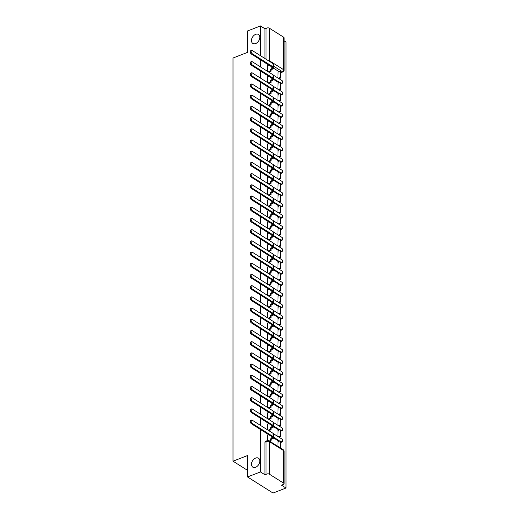 <?xml version="1.0" encoding="UTF-8"?>
<svg xmlns="http://www.w3.org/2000/svg" width="519" height="519" viewBox="0 0 519 519"><rect width="100%" height="100%" fill="white"/><g stroke="black" fill="none" stroke-linecap="round" stroke-linejoin="round"><path stroke-width="0.78" d="M255.64 458.069A5.287 3.614 122.2 0 1 258.462 458.186A5.287 3.614 122.2 0 1 259.519 462.831A5.287 3.614 122.2 0 1 255.64 467.262A5.287 3.614 122.2 0 1 252.818 467.139A5.287 3.614 122.2 0 1 251.767 462.494A5.287 3.614 122.2 0 1 255.64 458.069M255.64 34.358A5.287 3.614 122.2 0 1 258.462 34.475A5.287 3.614 122.2 0 1 259.519 39.12A5.287 3.614 122.2 0 1 255.64 43.551A5.287 3.614 122.2 0 1 252.818 43.427A5.287 3.614 122.2 0 1 251.767 38.789A5.287 3.614 122.2 0 1 255.64 34.358M260.454 429.473L260.454 471.927L247.518 476.955L273.046 493.05L285.982 488.022L285.982 42.045L284.107 40.865M247.518 476.955L247.518 455.552L233.018 461.19L233.018 58.018L247.518 52.38L247.518 30.978L260.454 25.95L260.454 55.676M260.454 59.769L260.454 66.88M260.454 70.973L260.454 78.084M260.454 82.177L260.454 89.287M260.454 93.381L260.454 100.491M260.454 104.579L260.454 111.689M260.454 115.782L260.454 122.893M260.454 126.986L260.454 134.097M260.454 138.19L260.454 145.301M260.454 149.394L260.454 156.504M260.454 160.598L260.454 167.708M260.454 171.802L260.454 178.912M260.454 183.006L260.454 190.116M260.454 194.21L260.454 201.32M260.454 205.414L260.454 212.518M260.454 216.611L260.454 223.721M260.454 227.815L260.454 234.925M260.454 239.019L260.454 246.129M260.454 250.223L260.454 257.333M260.454 261.427L260.454 268.537M260.454 272.631L260.454 279.741M260.454 283.835L260.454 290.945M260.454 295.039L260.454 302.149M260.454 306.242L260.454 313.346M260.454 317.44L260.454 324.55M260.454 328.644L260.454 335.754M260.454 339.848L260.454 346.958M260.454 351.052L260.454 358.162M260.454 362.256L260.454 369.366M260.454 373.459L260.454 380.57M260.454 384.663L260.454 391.774M260.454 395.867L260.454 402.978M260.454 407.071L260.454 414.181M260.454 418.269L260.454 425.379M285.982 488.022L281.46 485.168L283.478 484.389A1.654 0.817 180 0 0 284.107 483.74A1.654 0.817 180 0 0 283.757 483.234L269.309 474.126A1.654 0.817 180 0 0 266.987 473.99L266.987 441.455A1.654 0.889 -111.2 0 1 267.408 440.56L265.391 441.345A1.654 0.889 -111.2 0 0 264.969 442.24L266.987 441.455A1.654 0.817 180 0 1 269.309 441.598L269.309 474.126M260.454 471.927L264.969 474.775L266.987 473.99M278.995 71.609L273.623 68.223M268.68 65.109L266.137 63.357M260.454 25.95L264.969 28.798L266.987 28.013A1.654 0.817 0 0 1 269.309 28.156L283.757 37.264A1.654 0.817 0 0 1 284.107 37.77L284.107 70.299A1.654 0.817 0 0 0 283.757 69.793L283.757 37.264M278.074 83.17L277.937 89.229M267.765 76.663L267.726 82.67M278.074 94.374L277.937 100.433M267.765 87.867L267.726 93.874M278.074 105.571L277.937 111.637M267.765 99.071L267.726 105.078M278.074 116.775L277.937 122.841M267.765 110.275L267.726 116.282M278.074 127.979L277.937 134.045M267.765 121.478L267.726 127.479M278.074 139.183L277.937 145.249M267.765 132.682L267.726 138.683M278.074 150.387L277.937 156.453M267.765 143.886L267.726 149.887M278.074 161.591L277.937 167.65M267.765 155.09L267.726 161.091M278.074 172.795L277.937 178.854M267.765 166.288L267.726 172.295M278.074 183.998L277.937 190.058M267.765 177.492L267.726 183.499M278.074 195.202L277.937 201.262M267.765 188.695L267.726 194.703M278.074 206.4L277.937 212.466M267.765 199.899L267.726 205.907M278.074 217.604L277.937 223.67M267.765 211.103L267.726 217.111M278.074 228.808L277.937 234.873M267.765 222.307L267.726 228.308M278.074 240.012L277.937 246.077M267.765 233.511L267.726 239.512M278.074 251.215L277.937 257.281M267.765 244.715L267.726 250.716M278.074 262.419L277.937 268.485M267.765 255.919L267.726 261.92M278.074 273.623L277.937 279.683M267.765 267.116L267.726 273.124M278.074 284.827L277.937 290.887M267.765 278.32L267.726 284.328M278.074 296.031L277.937 302.09M267.765 289.524L267.726 295.532M278.074 307.229L277.937 313.294M267.765 300.728L267.726 306.735M278.074 318.432L277.937 324.498M267.765 311.932L267.726 317.939M278.074 329.636L277.937 335.702M267.765 323.136L267.726 329.137M278.074 340.84L277.937 346.906M267.765 334.34L267.726 340.341M278.074 352.044L277.937 358.11M267.765 345.544L267.726 351.545M278.074 363.248L277.937 369.314M267.765 356.748L267.726 362.749M278.074 374.452L277.937 380.511M267.765 367.952L267.726 373.952M278.074 385.656L277.937 391.715M267.765 379.149L267.726 385.156M278.074 396.86L277.937 402.919M267.765 390.353L267.726 396.36M278.074 408.057L277.937 414.123M267.765 401.557L267.726 407.564M278.074 419.261L277.937 425.327M267.765 412.761L267.726 418.768M278.074 430.465L277.937 436.531M267.765 423.965L267.726 429.966M278.074 441.669L277.937 446.405M267.765 435.169L267.726 440.469M278.995 441.312L273.623 437.932M268.68 434.812L266.137 433.06M278.995 430.108L273.623 426.728M268.68 423.608L266.137 421.856M278.995 418.904L273.623 415.524M268.68 412.404L266.137 410.652M278.995 407.707L273.623 404.32M268.68 401.2L266.137 399.448M278.995 396.503L273.623 393.117M268.68 389.996L266.137 388.244M278.995 385.299L273.623 381.913M268.68 378.792L266.137 377.047M278.995 374.095L273.623 370.709M268.68 367.595L266.137 365.843M278.995 362.891L273.623 359.505M268.68 356.391L266.137 354.639M278.995 351.687L273.623 348.307M268.68 345.187L266.137 343.435M278.995 340.483L273.623 337.103M268.68 333.983L266.137 332.231M278.995 329.28L273.623 325.9M268.68 322.779L266.137 321.027M278.995 318.076L273.623 314.696M268.68 311.575L266.137 309.824M278.995 306.878L273.623 303.492M268.68 300.371L266.137 298.62M278.995 295.674L273.623 292.288M268.68 289.167L266.137 287.416M278.995 284.47L273.623 281.084M268.68 277.963L266.137 276.218M278.995 273.266L273.623 269.88M268.68 266.766L266.137 265.014M278.995 262.063L273.623 258.676M268.68 255.562L266.137 253.81M278.995 250.859L273.623 247.479M268.68 244.358L266.137 242.607M278.995 239.655L273.623 236.275M268.68 233.154L266.137 231.403M278.995 228.451L273.623 225.071M268.68 221.95L266.137 220.199M278.995 217.247L273.623 213.867M268.68 210.746L266.137 208.995M278.995 206.049L273.623 202.663M268.68 199.543L266.137 197.791M278.995 194.846L273.623 191.459M268.68 188.339L266.137 186.587M278.995 183.642L273.623 180.255M268.68 177.135L266.137 175.383M278.995 172.438L273.623 169.051M268.68 165.937L266.137 164.186M278.995 161.234L273.623 157.847M268.68 154.733L266.137 152.982M278.995 150.03L273.623 146.65M268.68 143.529L266.137 141.778M278.995 138.826L273.623 135.446M268.68 132.326L266.137 130.574M278.995 127.622L273.623 124.242M268.68 121.122L266.137 119.37M278.995 116.418L273.623 113.038M268.68 109.918L266.137 108.166M278.995 105.221L273.623 101.834M268.68 98.714L266.137 96.962M278.995 94.017L273.623 90.63M268.68 87.51L266.137 85.758M278.995 82.813L273.623 79.426M268.68 76.306L266.137 74.554M247.518 470.331L233.018 461.19M278.074 71.966L277.937 78.025M267.765 65.459L267.726 71.466M280.721 442.35A1.654 0.889 68.8 0 0 281.038 442.331L281.759 442.052A1.654 0.889 -111.2 0 1 281.155 441.948L280.721 441.675M265.54 432.684A1.654 0.889 68.8 0 0 265.994 433.118M280.721 431.146A1.654 0.889 68.8 0 0 281.038 431.127L281.759 430.848A1.654 0.889 -111.2 0 1 281.155 430.744L280.721 430.472M265.54 421.48A1.654 0.889 68.8 0 0 265.994 421.915M280.721 419.942A1.654 0.889 68.8 0 0 281.038 419.923L281.759 419.65A1.654 0.889 -111.2 0 1 281.155 419.54L280.721 419.268M265.54 410.276A1.654 0.889 68.8 0 0 265.994 410.711M280.721 408.738A1.654 0.889 68.8 0 0 281.038 408.719L281.759 408.447A1.654 0.889 -111.2 0 1 281.155 408.343L280.721 408.064M265.54 399.072A1.654 0.889 68.8 0 0 265.994 399.507M280.721 397.535A1.654 0.889 68.8 0 0 281.038 397.522L281.759 397.243A1.654 0.889 -111.2 0 1 281.155 397.139L280.721 396.86M265.54 387.868A1.654 0.889 68.8 0 0 265.994 388.303M280.721 386.331A1.654 0.889 68.8 0 0 281.038 386.318L281.759 386.039A1.654 0.889 -111.2 0 1 281.155 385.935L280.721 385.656M265.54 376.664A1.654 0.889 68.8 0 0 265.994 377.099M280.721 375.127A1.654 0.889 68.8 0 0 281.038 375.114L281.759 374.835A1.654 0.889 -111.2 0 1 281.155 374.731L280.721 374.452M265.54 365.46A1.654 0.889 68.8 0 0 265.994 365.895M280.721 363.929A1.654 0.889 68.8 0 0 281.038 363.91L281.759 363.631A1.654 0.889 -111.2 0 1 281.155 363.527L280.721 363.255M265.54 354.256A1.654 0.889 68.8 0 0 265.994 354.698M280.721 352.725A1.654 0.889 68.8 0 0 281.038 352.706L281.759 352.427A1.654 0.889 -111.2 0 1 281.155 352.323L280.721 352.051M265.54 343.053A1.654 0.889 68.8 0 0 265.994 343.494M280.721 341.521A1.654 0.889 68.8 0 0 281.038 341.502L281.759 341.223A1.654 0.889 -111.2 0 1 281.155 341.119L280.721 340.847M265.54 331.855A1.654 0.889 68.8 0 0 265.994 332.29M280.721 330.318A1.654 0.889 68.8 0 0 281.038 330.298L281.759 330.019A1.654 0.889 -111.2 0 1 281.155 329.915L280.721 329.643M265.54 320.651A1.654 0.889 68.8 0 0 265.994 321.086M280.721 319.114A1.654 0.889 68.8 0 0 281.038 319.094L281.759 318.815A1.654 0.889 -111.2 0 1 281.155 318.711L280.721 318.439M265.54 309.447A1.654 0.889 68.8 0 0 265.994 309.882M280.721 307.91A1.654 0.889 68.8 0 0 281.038 307.89L281.759 307.618A1.654 0.889 -111.2 0 1 281.155 307.508L280.721 307.235M265.54 298.243A1.654 0.889 68.8 0 0 265.994 298.678M280.721 296.706A1.654 0.889 68.8 0 0 281.038 296.693L281.759 296.414A1.654 0.889 -111.2 0 1 281.155 296.31L280.721 296.031M265.54 287.039A1.654 0.889 68.8 0 0 265.994 287.474M280.721 285.502A1.654 0.889 68.8 0 0 281.038 285.489L281.759 285.21A1.654 0.889 -111.2 0 1 281.155 285.106L280.721 284.827M265.54 275.836A1.654 0.889 68.8 0 0 265.994 276.27M280.721 274.298A1.654 0.889 68.8 0 0 281.038 274.285L281.759 274.006A1.654 0.889 -111.2 0 1 281.155 273.902L280.721 273.623M265.54 264.632A1.654 0.889 68.8 0 0 265.994 265.066M280.721 263.094A1.654 0.889 68.8 0 0 281.038 263.081L281.759 262.802A1.654 0.889 -111.2 0 1 281.155 262.698L280.721 262.426M265.54 253.428A1.654 0.889 68.8 0 0 265.994 253.869M280.721 251.897A1.654 0.889 68.8 0 0 281.038 251.877L281.759 251.598A1.654 0.889 -111.2 0 1 281.155 251.494L280.721 251.222M265.54 242.224A1.654 0.889 68.8 0 0 265.994 242.665M280.721 240.693A1.654 0.889 68.8 0 0 281.038 240.673L281.759 240.394A1.654 0.889 -111.2 0 1 281.155 240.291L280.721 240.018M265.54 231.026A1.654 0.889 68.8 0 0 265.994 231.461M280.721 229.489A1.654 0.889 68.8 0 0 281.038 229.469L281.759 229.19A1.654 0.889 -111.2 0 1 281.155 229.087L280.721 228.814M265.54 219.822A1.654 0.889 68.8 0 0 265.994 220.257M280.721 218.285A1.654 0.889 68.8 0 0 281.038 218.265L281.759 217.986A1.654 0.889 -111.2 0 1 281.155 217.883L280.721 217.61M265.54 208.619A1.654 0.889 68.8 0 0 265.994 209.053M280.721 207.081A1.654 0.889 68.8 0 0 281.038 207.062L281.759 206.789A1.654 0.889 -111.2 0 1 281.155 206.679L280.721 206.406M265.54 197.415A1.654 0.889 68.8 0 0 265.994 197.849M280.721 195.877A1.654 0.889 68.8 0 0 281.038 195.864L281.759 195.585A1.654 0.889 -111.2 0 1 281.155 195.481L280.721 195.202M265.54 186.211A1.654 0.889 68.8 0 0 265.994 186.645M280.721 184.673A1.654 0.889 68.8 0 0 281.038 184.66L281.759 184.381A1.654 0.889 -111.2 0 1 281.155 184.277L280.721 183.998M265.54 175.007A1.654 0.889 68.8 0 0 265.994 175.441M280.721 173.469A1.654 0.889 68.8 0 0 281.038 173.456L281.759 173.177A1.654 0.889 -111.2 0 1 281.155 173.074L280.721 172.795M265.54 163.803A1.654 0.889 68.8 0 0 265.994 164.238M280.721 162.265A1.654 0.889 68.8 0 0 281.038 162.252L281.759 161.973A1.654 0.889 -111.2 0 1 281.155 161.87L280.721 161.597M265.54 152.599A1.654 0.889 68.8 0 0 265.994 153.04M280.721 151.068A1.654 0.889 68.8 0 0 281.038 151.048L281.759 150.77A1.654 0.889 -111.2 0 1 281.155 150.666L280.721 150.393M265.54 141.395A1.654 0.889 68.8 0 0 265.994 141.836M280.721 139.864A1.654 0.889 68.8 0 0 281.038 139.845L281.759 139.566A1.654 0.889 -111.2 0 1 281.155 139.462L280.721 139.189M265.54 130.191A1.654 0.889 68.8 0 0 265.994 130.632M280.721 128.66A1.654 0.889 68.8 0 0 281.038 128.641L281.759 128.362A1.654 0.889 -111.2 0 1 281.155 128.258L280.721 127.985M265.54 118.994A1.654 0.889 68.8 0 0 265.994 119.428M280.721 117.456A1.654 0.889 68.8 0 0 281.038 117.437L281.759 117.158A1.654 0.889 -111.2 0 1 281.155 117.054L280.721 116.781M265.54 107.79A1.654 0.889 68.8 0 0 265.994 108.224M280.721 106.252A1.654 0.889 68.8 0 0 281.038 106.233L281.759 105.96A1.654 0.889 -111.2 0 1 281.155 105.85L280.721 105.578M265.54 96.586A1.654 0.889 68.8 0 0 265.994 97.021M280.721 95.048A1.654 0.889 68.8 0 0 281.038 95.035L281.759 94.756A1.654 0.889 -111.2 0 1 281.155 94.653L280.721 94.374M265.54 85.382A1.654 0.889 68.8 0 0 265.994 85.817M280.721 83.844A1.654 0.889 68.8 0 0 281.038 83.831L281.759 83.553A1.654 0.889 -111.2 0 1 281.155 83.449L280.721 83.17M265.54 74.178A1.654 0.889 68.8 0 0 265.994 74.613M264.969 474.775L264.969 442.24M280.721 72.413L282.459 71.739A1.654 0.889 -111.2 0 0 283.056 71.843L281.038 72.628A1.654 0.889 -111.2 0 1 280.721 72.641M265.54 62.974A1.654 0.889 68.8 0 0 265.994 63.409M264.969 28.798L264.969 58.524M251.417 54.067A1.862 0.999 -111.2 0 1 250.32 52.263A1.862 0.999 -111.2 0 1 250.742 50.719L251.585 50.395A1.862 0.999 68.8 0 0 251.17 51.932A1.862 0.999 68.8 0 0 252.26 53.742L273.013 66.828A3.309 1.635 -0 0 1 273.721 67.84A3.309 1.635 -0 0 1 272.456 69.124L271.061 69.669L270.393 69.248L271.794 68.709A2.232 1.103 180 0 0 272.644 67.84A2.232 1.103 180 0 0 272.17 67.152L251.417 54.067L252.26 53.742M273.721 67.84L273.721 64.609A3.309 1.635 -0 0 0 273.013 63.597L252.26 50.512A1.862 0.999 68.8 0 0 251.585 50.395M268.122 71.713L270.393 70.831L271.061 71.246L271.061 69.669M270.393 70.831L270.393 69.248M267.726 65.478L268.829 65.05M280.721 78.006L280.721 71.616L280.059 71.194L280.059 77.584L280.721 78.006L278.975 78.68M278.314 78.265L280.059 77.584M277.937 72.018L280.059 71.194M271.061 71.246L268.784 72.135M251.417 65.271A1.862 0.999 -111.2 0 1 250.32 63.467A1.862 0.999 -111.2 0 1 250.742 61.923L251.585 61.592A1.862 0.999 68.8 0 0 251.17 63.136A1.862 0.999 68.8 0 0 252.26 64.946L273.013 78.032A3.309 1.635 -0 0 1 273.721 79.044A3.309 1.635 -0 0 1 272.456 80.328L271.061 80.873L270.393 80.451L271.794 79.913A2.232 1.103 180 0 0 272.644 79.044A2.232 1.103 180 0 0 272.17 78.356L251.417 65.271L252.26 64.946M273.721 79.044L273.721 75.806A3.309 1.635 -0 0 0 273.013 74.801L252.26 61.716A1.862 0.999 68.8 0 0 251.585 61.592M268.122 82.917L270.393 82.034L271.061 82.45L271.061 80.873M270.393 82.034L270.393 80.451M267.726 76.676L268.829 76.254M280.721 89.21L280.721 82.813L280.059 82.398L280.059 88.788L280.721 89.21L278.975 89.884M278.314 89.469L280.059 88.788M277.937 83.222L280.059 82.398M271.061 82.45L268.784 83.338M251.417 76.475A1.862 0.999 -111.2 0 1 250.32 74.671A1.862 0.999 -111.2 0 1 250.742 73.127L251.585 72.796A1.862 0.999 68.8 0 0 251.17 74.34A1.862 0.999 68.8 0 0 252.26 76.15L273.013 89.236A3.309 1.635 -0 0 1 273.721 90.241A3.309 1.635 -0 0 1 272.456 91.532L271.061 92.077L270.393 91.655L271.794 91.11A2.232 1.103 180 0 0 272.644 90.241A2.232 1.103 180 0 0 272.17 89.56L251.417 76.475L252.26 76.15M273.721 90.241L273.721 87.01A3.309 1.635 -0 0 0 273.013 85.998L252.26 72.913A1.862 0.999 68.8 0 0 251.585 72.796M268.122 94.121L270.393 93.238L271.061 93.654L271.061 92.077M270.393 93.238L270.393 91.655M267.726 87.88L268.829 87.452M280.721 100.414L280.721 94.017L280.059 93.602L280.059 99.992L280.721 100.414L278.975 101.088M278.314 100.673L280.059 99.992M277.937 94.426L280.059 93.602M271.061 93.654L268.784 94.536M251.417 87.679A1.862 0.999 -111.2 0 1 250.32 85.875A1.862 0.999 -111.2 0 1 250.742 84.331L251.585 84A1.862 0.999 68.8 0 0 251.17 85.544A1.862 0.999 68.8 0 0 252.26 87.348L273.013 100.433A3.309 1.635 -0 0 1 273.721 101.445A3.309 1.635 -0 0 1 272.456 102.736L271.061 103.281L270.393 102.859L271.794 102.314A2.232 1.103 180 0 0 272.644 101.445A2.232 1.103 180 0 0 272.17 100.764L251.417 87.679L252.26 87.348M273.721 101.445L273.721 98.214A3.309 1.635 -0 0 0 273.013 97.202L252.26 84.117A1.862 0.999 68.8 0 0 251.585 84M268.122 105.325L270.393 104.442L271.061 104.857L271.061 103.281M270.393 104.442L270.393 102.859M267.726 99.084L268.829 98.655M280.721 111.611L280.721 105.221L280.059 104.806L280.059 111.196L280.721 111.611L278.975 112.292M278.314 111.87L280.059 111.196M277.937 105.629L280.059 104.806M271.061 104.857L268.784 105.74M251.417 98.882A1.862 0.999 -111.2 0 1 250.32 97.079A1.862 0.999 -111.2 0 1 250.742 95.535L251.585 95.204A1.862 0.999 68.8 0 0 251.17 96.748A1.862 0.999 68.8 0 0 252.26 98.552L273.013 111.637A3.309 1.635 -0 0 1 273.721 112.649A3.309 1.635 -0 0 1 272.456 113.94L271.061 114.485L270.393 114.063L271.794 113.518A2.232 1.103 180 0 0 272.644 112.649A2.232 1.103 180 0 0 272.17 111.968L251.417 98.882L252.26 98.552M273.721 112.649L273.721 109.418A3.309 1.635 -0 0 0 273.013 108.406L252.26 95.321A1.862 0.999 68.8 0 0 251.585 95.204M268.122 116.528L270.393 115.646L271.061 116.061L271.061 114.485M270.393 115.646L270.393 114.063M267.726 110.288L268.829 109.859M280.721 122.815L280.721 116.425L280.059 116.009L280.059 122.4L280.721 122.815L278.975 123.496M278.314 123.074L280.059 122.4M277.937 116.833L280.059 116.009M271.061 116.061L268.784 116.944M251.417 110.086A1.862 0.999 -111.2 0 1 250.32 108.276A1.862 0.999 -111.2 0 1 250.742 106.739L251.585 106.408A1.862 0.999 68.8 0 0 251.17 107.952A1.862 0.999 68.8 0 0 252.26 109.756L273.013 122.841A3.309 1.635 -0 0 1 273.721 123.853A3.309 1.635 -0 0 1 272.456 125.144L271.061 125.682L270.393 125.267L271.794 124.722A2.232 1.103 180 0 0 272.644 123.853A2.232 1.103 180 0 0 272.17 123.172L251.417 110.086L252.26 109.756M273.721 123.853L273.721 120.622A3.309 1.635 -0 0 0 273.013 119.61L252.26 106.525A1.862 0.999 68.8 0 0 251.585 106.408M268.122 127.732L270.393 126.844L271.061 127.265L271.061 125.682M270.393 126.844L270.393 125.267M267.726 121.491L268.829 121.063M280.721 134.019L280.721 127.629L280.059 127.213L280.059 133.604L280.721 134.019L278.975 134.7M278.314 134.278L280.059 133.604M277.937 128.031L280.059 127.213M271.061 127.265L268.784 128.148M251.417 121.29A1.862 0.999 -111.2 0 1 250.32 119.48A1.862 0.999 -111.2 0 1 250.742 117.943L251.585 117.612A1.862 0.999 68.8 0 0 251.17 119.156A1.862 0.999 68.8 0 0 252.26 120.959L273.013 134.045A3.309 1.635 -0 0 1 273.721 135.057A3.309 1.635 -0 0 1 272.456 136.348L271.061 136.886L270.393 136.471L271.794 135.926A2.232 1.103 180 0 0 272.644 135.057A2.232 1.103 180 0 0 272.17 134.376L251.417 121.29L252.26 120.959M273.721 135.057L273.721 131.826A3.309 1.635 -0 0 0 273.013 130.814L252.26 117.729A1.862 0.999 68.8 0 0 251.585 117.612M268.122 138.936L270.393 138.048L271.061 138.469L271.061 136.886M270.393 138.048L270.393 136.471M267.726 132.695L268.829 132.267M280.721 145.223L280.721 138.833L280.059 138.411L280.059 144.807L280.721 145.223L278.975 145.904M278.314 145.482L280.059 144.807M277.937 139.235L280.059 138.411M271.061 138.469L268.784 139.352M251.417 132.494A1.862 0.999 -111.2 0 1 250.32 130.684A1.862 0.999 -111.2 0 1 250.742 129.14L251.585 128.816A1.862 0.999 68.8 0 0 251.17 130.36A1.862 0.999 68.8 0 0 252.26 132.163L273.013 145.249A3.309 1.635 -0 0 1 273.721 146.261A3.309 1.635 -0 0 1 272.456 147.545L271.061 148.09L270.393 147.675L271.794 147.13A2.232 1.103 180 0 0 272.644 146.261A2.232 1.103 180 0 0 272.17 145.58L251.417 132.494L252.26 132.163M273.721 146.261L273.721 143.03A3.309 1.635 -0 0 0 273.013 142.018L252.26 128.933A1.862 0.999 68.8 0 0 251.585 128.816M268.122 150.134L270.393 149.251L271.061 149.673L271.061 148.09M270.393 149.251L270.393 147.675M267.726 143.899L268.829 143.471M280.721 156.427L280.721 150.036L280.059 149.615L280.059 156.011L280.721 156.427L278.975 157.101M278.314 156.686L280.059 156.011M277.937 150.439L280.059 149.615M271.061 149.673L268.784 150.555M251.417 143.698A1.862 0.999 -111.2 0 1 250.32 141.888A1.862 0.999 -111.2 0 1 250.742 140.344L251.585 140.02A1.862 0.999 68.8 0 0 251.17 141.557A1.862 0.999 68.8 0 0 252.26 143.367L273.013 156.453A3.309 1.635 -0 0 1 273.721 157.465A3.309 1.635 -0 0 1 272.456 158.749L271.061 159.294L270.393 158.879L271.794 158.334A2.232 1.103 180 0 0 272.644 157.465A2.232 1.103 180 0 0 272.17 156.783L251.417 143.698L252.26 143.367M273.721 157.465L273.721 154.234A3.309 1.635 -0 0 0 273.013 153.222L252.26 140.136A1.862 0.999 68.8 0 0 251.585 140.02M268.122 161.338L270.393 160.455L271.061 160.877L271.061 159.294M270.393 160.455L270.393 158.879M267.726 155.103L268.829 154.675M280.721 167.631L280.721 161.24L280.059 160.819L280.059 167.209L280.721 167.631L278.975 168.305M278.314 167.89L280.059 167.209M277.937 161.643L280.059 160.819M271.061 160.877L268.784 161.759M251.417 154.896A1.862 0.999 -111.2 0 1 250.32 153.092A1.862 0.999 -111.2 0 1 250.742 151.548L251.585 151.224A1.862 0.999 68.8 0 0 251.17 152.761A1.862 0.999 68.8 0 0 252.26 154.571L273.013 167.656A3.309 1.635 -0 0 1 273.721 168.669A3.309 1.635 -0 0 1 272.456 169.953L271.061 170.498L270.393 170.076L271.794 169.538A2.232 1.103 180 0 0 272.644 168.669A2.232 1.103 180 0 0 272.17 167.987L251.417 154.896L252.26 154.571M273.721 168.669L273.721 165.438A3.309 1.635 -0 0 0 273.013 164.426L252.26 151.34A1.862 0.999 68.8 0 0 251.585 151.224M268.122 172.542L270.393 171.659L271.061 172.081L271.061 170.498M270.393 171.659L270.393 170.076M267.726 166.307L268.829 165.879M280.721 178.834L280.721 172.444L280.059 172.023L280.059 178.413L280.721 178.834L278.975 179.509M278.314 179.094L280.059 178.413M277.937 172.846L280.059 172.023M271.061 172.081L268.784 172.963M251.417 166.099A1.862 0.999 -111.2 0 1 250.32 164.296A1.862 0.999 -111.2 0 1 250.742 162.752L251.585 162.421A1.862 0.999 68.8 0 0 251.17 163.965A1.862 0.999 68.8 0 0 252.26 165.775L273.013 178.86A3.309 1.635 -0 0 1 273.721 179.872A3.309 1.635 -0 0 1 272.456 181.157L271.061 181.702L270.393 181.28L271.794 180.742A2.232 1.103 180 0 0 272.644 179.872A2.232 1.103 180 0 0 272.17 179.185L251.417 166.099L252.26 165.775M273.721 179.872L273.721 176.635A3.309 1.635 -0 0 0 273.013 175.63L252.26 162.544A1.862 0.999 68.8 0 0 251.585 162.421M268.122 183.745L270.393 182.863L271.061 183.278L271.061 181.702M270.393 182.863L270.393 181.28M267.726 177.504L268.829 177.083M280.721 190.038L280.721 183.642L280.059 183.226L280.059 189.617L280.721 190.038L278.975 190.713M278.314 190.298L280.059 189.617M277.937 184.05L280.059 183.226M271.061 183.278L268.784 184.167M251.417 177.303A1.862 0.999 -111.2 0 1 250.32 175.5A1.862 0.999 -111.2 0 1 250.742 173.956L251.585 173.625A1.862 0.999 68.8 0 0 251.17 175.169A1.862 0.999 68.8 0 0 252.26 176.979L273.013 190.064A3.309 1.635 -0 0 1 273.721 191.076A3.309 1.635 -0 0 1 272.456 192.361L271.061 192.906L270.393 192.484L271.794 191.939A2.232 1.103 180 0 0 272.644 191.076A2.232 1.103 180 0 0 272.17 190.389L251.417 177.303L252.26 176.979M273.721 191.076L273.721 187.839A3.309 1.635 -0 0 0 273.013 186.827L252.26 173.742A1.862 0.999 68.8 0 0 251.585 173.625M268.122 194.949L270.393 194.067L271.061 194.482L271.061 192.906M270.393 194.067L270.393 192.484M267.726 188.708L268.829 188.287M280.721 201.242L280.721 194.846L280.059 194.43L280.059 200.821L280.721 201.242L278.975 201.917M278.314 201.502L280.059 200.821M277.937 195.254L280.059 194.43M271.061 194.482L268.784 195.365M251.417 188.507A1.862 0.999 -111.2 0 1 250.32 186.704A1.862 0.999 -111.2 0 1 250.742 185.16L251.585 184.829A1.862 0.999 68.8 0 0 251.17 186.373A1.862 0.999 68.8 0 0 252.26 188.183L273.013 201.268A3.309 1.635 -0 0 1 273.721 202.274A3.309 1.635 -0 0 1 272.456 203.565L271.061 204.11L270.393 203.688L271.794 203.143A2.232 1.103 180 0 0 272.644 202.274A2.232 1.103 180 0 0 272.17 201.593L251.417 188.507L252.26 188.183M273.721 202.274L273.721 199.043A3.309 1.635 -0 0 0 273.013 198.031L252.26 184.946A1.862 0.999 68.8 0 0 251.585 184.829M268.122 206.153L270.393 205.271L271.061 205.686L271.061 204.11M270.393 205.271L270.393 203.688M267.726 199.912L268.829 199.484M280.721 212.44L280.721 206.049L280.059 205.634L280.059 212.024L280.721 212.44L278.975 213.121M278.314 212.699L280.059 212.024M277.937 206.458L280.059 205.634M271.061 205.686L268.784 206.568M251.417 199.711A1.862 0.999 -111.2 0 1 250.32 197.908A1.862 0.999 -111.2 0 1 250.742 196.364L251.585 196.033A1.862 0.999 68.8 0 0 251.17 197.577A1.862 0.999 68.8 0 0 252.26 199.38L273.013 212.466A3.309 1.635 -0 0 1 273.721 213.478A3.309 1.635 -0 0 1 272.456 214.769L271.061 215.314L270.393 214.892L271.794 214.347A2.232 1.103 180 0 0 272.644 213.478A2.232 1.103 180 0 0 272.17 212.796L251.417 199.711L252.26 199.38M273.721 213.478L273.721 210.247A3.309 1.635 -0 0 0 273.013 209.235L252.26 196.15A1.862 0.999 68.8 0 0 251.585 196.033M268.122 217.357L270.393 216.475L271.061 216.89L271.061 215.314M270.393 216.475L270.393 214.892M267.726 211.116L268.829 210.688M280.721 223.644L280.721 217.253L280.059 216.838L280.059 223.228L280.721 223.644L278.975 224.325M278.314 223.903L280.059 223.228M277.937 217.662L280.059 216.838M271.061 216.89L268.784 217.772M251.417 210.915A1.862 0.999 -111.2 0 1 250.32 209.112A1.862 0.999 -111.2 0 1 250.742 207.568L251.585 207.237A1.862 0.999 68.8 0 0 251.17 208.781A1.862 0.999 68.8 0 0 252.26 210.584L273.013 223.67A3.309 1.635 -0 0 1 273.721 224.682A3.309 1.635 -0 0 1 272.456 225.973L271.061 226.511L270.393 226.096L271.794 225.551A2.232 1.103 180 0 0 272.644 224.682A2.232 1.103 180 0 0 272.17 224L251.417 210.915L252.26 210.584M273.721 224.682L273.721 221.451A3.309 1.635 -0 0 0 273.013 220.439L252.26 207.353A1.862 0.999 68.8 0 0 251.585 207.237M268.122 228.561L270.393 227.672L271.061 228.094L271.061 226.511M270.393 227.672L270.393 226.096M267.726 222.32L268.829 221.892M280.721 234.848L280.721 228.457L280.059 228.042L280.059 234.432L280.721 234.848L278.975 235.529M278.314 235.107L280.059 234.432M277.937 228.86L280.059 228.042M271.061 228.094L268.784 228.976M251.417 222.119A1.862 0.999 -111.2 0 1 250.32 220.309A1.862 0.999 -111.2 0 1 250.742 218.771L251.585 218.441A1.862 0.999 68.8 0 0 251.17 219.985A1.862 0.999 68.8 0 0 252.26 221.788L273.013 234.873A3.309 1.635 -0 0 1 273.721 235.886A3.309 1.635 -0 0 1 272.456 237.177L271.061 237.715L270.393 237.3L271.794 236.755A2.232 1.103 180 0 0 272.644 235.886A2.232 1.103 180 0 0 272.17 235.204L251.417 222.119L252.26 221.788M273.721 235.886L273.721 232.655A3.309 1.635 -0 0 0 273.013 231.643L252.26 218.557A1.862 0.999 68.8 0 0 251.585 218.441M268.122 239.765L270.393 238.876L271.061 239.298L271.061 237.715M270.393 238.876L270.393 237.3M267.726 233.524L268.829 233.096M280.721 246.051L280.721 239.661L280.059 239.24L280.059 245.636L280.721 246.051L278.975 246.733M278.314 246.311L280.059 245.636M277.937 240.063L280.059 239.24M271.061 239.298L268.784 240.18M251.417 233.323A1.862 0.999 -111.2 0 1 250.32 231.513A1.862 0.999 -111.2 0 1 250.742 229.969L251.585 229.645A1.862 0.999 68.8 0 0 251.17 231.189A1.862 0.999 68.8 0 0 252.26 232.992L273.013 246.077A3.309 1.635 -0 0 1 273.721 247.089A3.309 1.635 -0 0 1 272.456 248.374L271.061 248.919L270.393 248.504L271.794 247.959A2.232 1.103 180 0 0 272.644 247.089A2.232 1.103 180 0 0 272.17 246.408L251.417 233.323L252.26 232.992M273.721 247.089L273.721 243.859A3.309 1.635 -0 0 0 273.013 242.847L252.26 229.761A1.862 0.999 68.8 0 0 251.585 229.645M268.122 250.962L270.393 250.08L271.061 250.502L271.061 248.919M270.393 250.08L270.393 248.504M267.726 244.728L268.829 244.3M280.721 257.255L280.721 250.865L280.059 250.443L280.059 256.84L280.721 257.255L278.975 257.937M278.314 257.515L280.059 256.84M277.937 251.267L280.059 250.443M271.061 250.502L268.784 251.384M251.417 244.527A1.862 0.999 -111.2 0 1 250.32 242.717A1.862 0.999 -111.2 0 1 250.742 241.173L251.585 240.848A1.862 0.999 68.8 0 0 251.17 242.392A1.862 0.999 68.8 0 0 252.26 244.196L273.013 257.281A3.309 1.635 -0 0 1 273.721 258.293A3.309 1.635 -0 0 1 272.456 259.578L271.061 260.123L270.393 259.708L271.794 259.163A2.232 1.103 180 0 0 272.644 258.293A2.232 1.103 180 0 0 272.17 257.612L251.417 244.527L252.26 244.196M273.721 258.293L273.721 255.063A3.309 1.635 -0 0 0 273.013 254.051L252.26 240.965A1.862 0.999 68.8 0 0 251.585 240.848M268.122 262.166L270.393 261.284L271.061 261.706L271.061 260.123M270.393 261.284L270.393 259.708M267.726 255.932L268.829 255.504M280.721 268.459L280.721 262.069L280.059 261.647L280.059 268.038L280.721 268.459L278.975 269.134M278.314 268.719L280.059 268.038M277.937 262.471L280.059 261.647M271.061 261.706L268.784 262.588M251.417 255.731A1.862 0.999 -111.2 0 1 250.32 253.921A1.862 0.999 -111.2 0 1 250.742 252.377L251.585 252.052A1.862 0.999 68.8 0 0 251.17 253.59A1.862 0.999 68.8 0 0 252.26 255.4L273.013 268.485A3.309 1.635 -0 0 1 273.721 269.497A3.309 1.635 -0 0 1 272.456 270.782L271.061 271.327L270.393 270.905L271.794 270.367A2.232 1.103 180 0 0 272.644 269.497A2.232 1.103 180 0 0 272.17 268.816L251.417 255.731L252.26 255.4M273.721 269.497L273.721 266.266A3.309 1.635 -0 0 0 273.013 265.254L252.26 252.169A1.862 0.999 68.8 0 0 251.585 252.052M268.122 273.37L270.393 272.488L271.061 272.91L271.061 271.327M270.393 272.488L270.393 270.905M267.726 267.136L268.829 266.708M280.721 279.663L280.721 273.273L280.059 272.851L280.059 279.241L280.721 279.663L278.975 280.338M278.314 279.923L280.059 279.241M277.937 273.675L280.059 272.851M271.061 272.91L268.784 273.792M251.417 266.928A1.862 0.999 -111.2 0 1 250.32 265.125A1.862 0.999 -111.2 0 1 250.742 263.581L251.585 263.25A1.862 0.999 68.8 0 0 251.17 264.794A1.862 0.999 68.8 0 0 252.26 266.604L273.013 279.689A3.309 1.635 -0 0 1 273.721 280.701A3.309 1.635 -0 0 1 272.456 281.986L271.061 282.531L270.393 282.109L271.794 281.57A2.232 1.103 180 0 0 272.644 280.701A2.232 1.103 180 0 0 272.17 280.013L251.417 266.928L252.26 266.604M273.721 280.701L273.721 277.464A3.309 1.635 -0 0 0 273.013 276.458L252.26 263.373A1.862 0.999 68.8 0 0 251.585 263.25M268.122 284.574L270.393 283.692L271.061 284.107L271.061 282.531M270.393 283.692L270.393 282.109M267.726 278.333L268.829 277.912M280.721 290.867L280.721 284.47L280.059 284.055L280.059 290.445L280.721 290.867L278.975 291.542M278.314 291.127L280.059 290.445M277.937 284.879L280.059 284.055M271.061 284.107L268.784 284.996M251.417 278.132A1.862 0.999 -111.2 0 1 250.32 276.329A1.862 0.999 -111.2 0 1 250.742 274.785L251.585 274.454A1.862 0.999 68.8 0 0 251.17 275.998A1.862 0.999 68.8 0 0 252.26 277.808L273.013 290.893A3.309 1.635 -0 0 1 273.721 291.905A3.309 1.635 -0 0 1 272.456 293.19L271.061 293.735L270.393 293.313L271.794 292.774A2.232 1.103 180 0 0 272.644 291.905A2.232 1.103 180 0 0 272.17 291.217L251.417 278.132L252.26 277.808M273.721 291.905L273.721 288.668A3.309 1.635 -0 0 0 273.013 287.662L252.26 274.57A1.862 0.999 68.8 0 0 251.585 274.454M268.122 295.778L270.393 294.896L271.061 295.311L271.061 293.735M270.393 294.896L270.393 293.313M267.726 289.537L268.829 289.115M280.721 302.071L280.721 295.674L280.059 295.259L280.059 301.649L280.721 302.071L278.975 302.746M278.314 302.33L280.059 301.649M277.937 296.083L280.059 295.259M271.061 295.311L268.784 296.2M251.417 289.336A1.862 0.999 -111.2 0 1 250.32 287.532A1.862 0.999 -111.2 0 1 250.742 285.988L251.585 285.658A1.862 0.999 68.8 0 0 251.17 287.202A1.862 0.999 68.8 0 0 252.26 289.012L273.013 302.097A3.309 1.635 -0 0 1 273.721 303.102A3.309 1.635 -0 0 1 272.456 304.394L271.061 304.938L270.393 304.517L271.794 303.972A2.232 1.103 180 0 0 272.644 303.102A2.232 1.103 180 0 0 272.17 302.421L251.417 289.336L252.26 289.012M273.721 303.102L273.721 299.872A3.309 1.635 -0 0 0 273.013 298.86L252.26 285.774A1.862 0.999 68.8 0 0 251.585 285.658M268.122 306.982L270.393 306.1L271.061 306.515L271.061 304.938M270.393 306.1L270.393 304.517M267.726 300.741L268.829 300.313M280.721 313.268L280.721 306.878L280.059 306.463L280.059 312.853L280.721 313.268L278.975 313.95M278.314 313.528L280.059 312.853M277.937 307.287L280.059 306.463M271.061 306.515L268.784 307.397M251.417 300.54A1.862 0.999 -111.2 0 1 250.32 298.736A1.862 0.999 -111.2 0 1 250.742 297.192L251.585 296.862A1.862 0.999 68.8 0 0 251.17 298.406A1.862 0.999 68.8 0 0 252.26 300.209L273.013 313.294A3.309 1.635 -0 0 1 273.721 314.306A3.309 1.635 -0 0 1 272.456 315.597L271.061 316.142L270.393 315.721L271.794 315.176A2.232 1.103 180 0 0 272.644 314.306A2.232 1.103 180 0 0 272.17 313.625L251.417 300.54L252.26 300.209M273.721 314.306L273.721 311.076A3.309 1.635 -0 0 0 273.013 310.064L252.26 296.978A1.862 0.999 68.8 0 0 251.585 296.862M268.122 318.186L270.393 317.304L271.061 317.719L271.061 316.142M270.393 317.304L270.393 315.721M267.726 311.945L268.829 311.517M280.721 324.472L280.721 318.082L280.059 317.667L280.059 324.057L280.721 324.472L278.975 325.154M278.314 324.732L280.059 324.057M277.937 318.491L280.059 317.667M271.061 317.719L268.784 318.601M251.417 311.744A1.862 0.999 -111.2 0 1 250.32 309.94A1.862 0.999 -111.2 0 1 250.742 308.396L251.585 308.065A1.862 0.999 68.8 0 0 251.17 309.609A1.862 0.999 68.8 0 0 252.26 311.413L273.013 324.498A3.309 1.635 -0 0 1 273.721 325.51A3.309 1.635 -0 0 1 272.456 326.801L271.061 327.34L270.393 326.925L271.794 326.38A2.232 1.103 180 0 0 272.644 325.51A2.232 1.103 180 0 0 272.17 324.829L251.417 311.744L252.26 311.413M273.721 325.51L273.721 322.28A3.309 1.635 -0 0 0 273.013 321.267L252.26 308.182A1.862 0.999 68.8 0 0 251.585 308.065M268.122 329.39L270.393 328.501L271.061 328.923L271.061 327.34M270.393 328.501L270.393 326.925M267.726 323.149L268.829 322.721M280.721 335.676L280.721 329.286L280.059 328.871L280.059 335.261L280.721 335.676L278.975 336.357M278.314 335.936L280.059 335.261M277.937 329.688L280.059 328.871M271.061 328.923L268.784 329.805M251.417 322.948A1.862 0.999 -111.2 0 1 250.32 321.138A1.862 0.999 -111.2 0 1 250.742 319.6L251.585 319.269A1.862 0.999 68.8 0 0 251.17 320.813A1.862 0.999 68.8 0 0 252.26 322.617L273.013 335.702A3.309 1.635 -0 0 1 273.721 336.714A3.309 1.635 -0 0 1 272.456 338.005L271.061 338.544L270.393 338.129L271.794 337.584A2.232 1.103 180 0 0 272.644 336.714A2.232 1.103 180 0 0 272.17 336.033L251.417 322.948L252.26 322.617M273.721 336.714L273.721 333.483A3.309 1.635 -0 0 0 273.013 332.471L252.26 319.386A1.862 0.999 68.8 0 0 251.585 319.269M268.122 340.594L270.393 339.705L271.061 340.127L271.061 338.544M270.393 339.705L270.393 338.129M267.726 334.353L268.829 333.925M280.721 346.88L280.721 340.49L280.059 340.068L280.059 346.465L280.721 346.88L278.975 347.561M278.314 347.14L280.059 346.465M277.937 340.892L280.059 340.068M271.061 340.127L268.784 341.009M251.417 334.152A1.862 0.999 -111.2 0 1 250.32 332.342A1.862 0.999 -111.2 0 1 250.742 330.798L251.585 330.473A1.862 0.999 68.8 0 0 251.17 332.017A1.862 0.999 68.8 0 0 252.26 333.821L273.013 346.906A3.309 1.635 -0 0 1 273.721 347.918A3.309 1.635 -0 0 1 272.456 349.203L271.061 349.748L270.393 349.332L271.794 348.787A2.232 1.103 180 0 0 272.644 347.918A2.232 1.103 180 0 0 272.17 347.237L251.417 334.152L252.26 333.821M273.721 347.918L273.721 344.687A3.309 1.635 -0 0 0 273.013 343.675L252.26 330.59A1.862 0.999 68.8 0 0 251.585 330.473M268.122 351.791L270.393 350.909L271.061 351.331L271.061 349.748M270.393 350.909L270.393 349.332M267.726 345.557L268.829 345.129M280.721 358.084L280.721 351.694L280.059 351.272L280.059 357.669L280.721 358.084L278.975 358.765M278.314 358.344L280.059 357.669M277.937 352.096L280.059 351.272M271.061 351.331L268.784 352.213M251.417 345.356A1.862 0.999 -111.2 0 1 250.32 343.546A1.862 0.999 -111.2 0 1 250.742 342.002L251.585 341.677A1.862 0.999 68.8 0 0 251.17 343.221A1.862 0.999 68.8 0 0 252.26 345.025L273.013 358.11A3.309 1.635 -0 0 1 273.721 359.122A3.309 1.635 -0 0 1 272.456 360.407L271.061 360.952L270.393 360.536L271.794 359.991A2.232 1.103 180 0 0 272.644 359.122A2.232 1.103 180 0 0 272.17 358.441L251.417 345.356L252.26 345.025M273.721 359.122L273.721 355.891A3.309 1.635 -0 0 0 273.013 354.879L252.26 341.794A1.862 0.999 68.8 0 0 251.585 341.677M268.122 362.995L270.393 362.113L271.061 362.534L271.061 360.952M270.393 362.113L270.393 360.536M267.726 356.761L268.829 356.332M280.721 369.288L280.721 362.898L280.059 362.476L280.059 368.866L280.721 369.288L278.975 369.963M278.314 369.547L280.059 368.866M277.937 363.3L280.059 362.476M271.061 362.534L268.784 363.417M251.417 356.559A1.862 0.999 -111.2 0 1 250.32 354.749A1.862 0.999 -111.2 0 1 250.742 353.205L251.585 352.881A1.862 0.999 68.8 0 0 251.17 354.419A1.862 0.999 68.8 0 0 252.26 356.229L273.013 369.314A3.309 1.635 -0 0 1 273.721 370.326A3.309 1.635 -0 0 1 272.456 371.61L271.061 372.155L270.393 371.74L271.794 371.195A2.232 1.103 180 0 0 272.644 370.326A2.232 1.103 180 0 0 272.17 369.645L251.417 356.559L252.26 356.229M273.721 370.326L273.721 367.095A3.309 1.635 -0 0 0 273.013 366.083L252.26 352.998A1.862 0.999 68.8 0 0 251.585 352.881M268.122 374.199L270.393 373.317L271.061 373.738L271.061 372.155M270.393 373.317L270.393 371.74M267.726 367.965L268.829 367.536M280.721 380.492L280.721 374.102L280.059 373.68L280.059 380.07L280.721 380.492L278.975 381.167M278.314 380.751L280.059 380.07M277.937 374.504L280.059 373.68M271.061 373.738L268.784 374.621M251.417 367.757A1.862 0.999 -111.2 0 1 250.32 365.953A1.862 0.999 -111.2 0 1 250.742 364.409L251.585 364.085A1.862 0.999 68.8 0 0 251.17 365.623A1.862 0.999 68.8 0 0 252.26 367.433L273.013 380.518A3.309 1.635 -0 0 1 273.721 381.53A3.309 1.635 -0 0 1 272.456 382.814L271.061 383.359L270.393 382.938L271.794 382.399A2.232 1.103 180 0 0 272.644 381.53A2.232 1.103 180 0 0 272.17 380.842L251.417 367.757L252.26 367.433M273.721 381.53L273.721 378.299A3.309 1.635 -0 0 0 273.013 377.287L252.26 364.202A1.862 0.999 68.8 0 0 251.585 364.085M268.122 385.403L270.393 384.521L271.061 384.936L271.061 383.359M270.393 384.521L270.393 382.938M267.726 379.168L268.829 378.74M280.721 391.696L280.721 385.306L280.059 384.884L280.059 391.274L280.721 391.696L278.975 392.37M278.314 391.955L280.059 391.274M277.937 385.708L280.059 384.884M271.061 384.936L268.784 385.825M251.417 378.961A1.862 0.999 -111.2 0 1 250.32 377.157A1.862 0.999 -111.2 0 1 250.742 375.613L251.585 375.282A1.862 0.999 68.8 0 0 251.17 376.826A1.862 0.999 68.8 0 0 252.26 378.636L273.013 391.722A3.309 1.635 -0 0 1 273.721 392.734A3.309 1.635 -0 0 1 272.456 394.018L271.061 394.563L270.393 394.142L271.794 393.603A2.232 1.103 180 0 0 272.644 392.734A2.232 1.103 180 0 0 272.17 392.046L251.417 378.961L252.26 378.636M273.721 392.734L273.721 389.497A3.309 1.635 -0 0 0 273.013 388.491L252.26 375.406A1.862 0.999 68.8 0 0 251.585 375.282M268.122 396.607L270.393 395.725L271.061 396.14L271.061 394.563M270.393 395.725L270.393 394.142M267.726 390.366L268.829 389.944M280.721 402.9L280.721 396.503L280.059 396.088L280.059 402.478L280.721 402.9L278.975 403.574M278.314 403.159L280.059 402.478M277.937 396.912L280.059 396.088M271.061 396.14L268.784 397.029M251.417 390.165A1.862 0.999 -111.2 0 1 250.32 388.361A1.862 0.999 -111.2 0 1 250.742 386.817L251.585 386.486A1.862 0.999 68.8 0 0 251.17 388.03A1.862 0.999 68.8 0 0 252.26 389.84L273.013 402.926A3.309 1.635 -0 0 1 273.721 403.931A3.309 1.635 -0 0 1 272.456 405.222L271.061 405.767L270.393 405.345L271.794 404.801A2.232 1.103 180 0 0 272.644 403.931A2.232 1.103 180 0 0 272.17 403.25L251.417 390.165L252.26 389.84M273.721 403.931L273.721 400.7A3.309 1.635 -0 0 0 273.013 399.688L252.26 386.603A1.862 0.999 68.8 0 0 251.585 386.486M268.122 407.811L270.393 406.928L271.061 407.344L271.061 405.767M270.393 406.928L270.393 405.345M267.726 401.57L268.829 401.142M280.721 414.104L280.721 407.707L280.059 407.292L280.059 413.682L280.721 414.104L278.975 414.778M278.314 414.357L280.059 413.682M277.937 408.116L280.059 407.292M271.061 407.344L268.784 408.226M251.417 401.369A1.862 0.999 -111.2 0 1 250.32 399.565A1.862 0.999 -111.2 0 1 250.742 398.021L251.585 397.69A1.862 0.999 68.8 0 0 251.17 399.234A1.862 0.999 68.8 0 0 252.26 401.038L273.013 414.123A3.309 1.635 -0 0 1 273.721 415.135A3.309 1.635 -0 0 1 272.456 416.426L271.061 416.971L270.393 416.549L271.794 416.004A2.232 1.103 180 0 0 272.644 415.135A2.232 1.103 180 0 0 272.17 414.454L251.417 401.369L252.26 401.038M273.721 415.135L273.721 411.904A3.309 1.635 -0 0 0 273.013 410.892L252.26 397.807A1.862 0.999 68.8 0 0 251.585 397.69M268.122 419.015L270.393 418.132L271.061 418.548L271.061 416.971M270.393 418.132L270.393 416.549M267.726 412.774L268.829 412.346M280.721 425.301L280.721 418.911L280.059 418.496L280.059 424.886L280.721 425.301L278.975 425.982M278.314 425.561L280.059 424.886M277.937 419.32L280.059 418.496M271.061 418.548L268.784 419.43M251.417 412.573A1.862 0.999 -111.2 0 1 250.32 410.769A1.862 0.999 -111.2 0 1 250.742 409.225L251.585 408.894A1.862 0.999 68.8 0 0 251.17 410.438A1.862 0.999 68.8 0 0 252.26 412.242L273.013 425.327A3.309 1.635 -0 0 1 273.721 426.339A3.309 1.635 -0 0 1 272.456 427.63L271.061 428.169L270.393 427.753L271.794 427.208A2.232 1.103 180 0 0 272.644 426.339A2.232 1.103 180 0 0 272.17 425.658L251.417 412.573L252.26 412.242M273.721 426.339L273.721 423.108A3.309 1.635 -0 0 0 273.013 422.096L252.26 409.011A1.862 0.999 68.8 0 0 251.585 408.894M268.122 430.219L270.393 429.336L271.061 429.751L271.061 428.169M270.393 429.336L270.393 427.753M267.726 423.978L268.829 423.549M280.721 436.505L280.721 430.115L280.059 429.7L280.059 436.09L280.721 436.505L278.975 437.186M278.314 436.764L280.059 436.09M277.937 430.523L280.059 429.7M271.061 429.751L268.784 430.634M251.417 423.776A1.862 0.999 -111.2 0 1 250.32 421.966A1.862 0.999 -111.2 0 1 250.742 420.429L251.585 420.098A1.862 0.999 68.8 0 0 251.17 421.642A1.862 0.999 68.8 0 0 252.26 423.446L273.013 436.531A3.309 1.635 -0 0 1 273.721 437.543A3.309 1.635 -0 0 1 272.456 438.834L271.061 439.372L270.393 438.957L271.794 438.412A2.232 1.103 180 0 0 272.644 437.543A2.232 1.103 180 0 0 272.17 436.862L251.417 423.776L252.26 423.446M273.721 437.543L273.721 434.312A3.309 1.635 -0 0 0 273.013 433.3L252.26 420.215A1.862 0.999 68.8 0 0 251.585 420.098M269.303 440.962L270.393 440.534L271.061 440.955L271.061 439.372M270.393 440.534L270.393 438.957M267.726 435.182L268.829 434.753M280.721 447.709L280.721 441.319L280.059 440.897L280.059 447.294L280.721 447.709L280.279 447.884M279.611 447.462L280.059 447.294M277.937 441.721L280.059 440.897M271.061 440.955L269.964 441.377M283.757 483.234L283.757 450.706L269.309 441.598A1.654 1.129 -57.8 0 0 268.887 440.702A1.654 1.654 0 0 0 267.408 440.56M269.309 28.156L269.309 60.684L283.757 69.793A1.654 1.129 122.2 0 1 282.459 71.739L273.721 66.231M280.721 442.117L281.155 441.948A1.654 1.129 -57.8 0 0 282.459 440.008A1.654 1.129 -57.8 0 0 282.038 439.113A1.654 1.654 0 0 1 281.759 442.052M279.709 441.033L273.721 437.258M280.721 430.913L281.155 430.744A1.654 1.129 -57.8 0 0 282.459 428.804A1.654 1.129 -57.8 0 0 282.038 427.909A1.654 1.654 0 0 1 281.759 430.848M279.709 429.836L273.721 426.06M280.721 419.715L281.155 419.54A1.654 1.129 -57.8 0 0 282.459 417.6A1.654 1.129 -57.8 0 0 282.038 416.705A1.654 1.654 0 0 1 281.759 419.65M279.709 418.632L273.721 414.856M280.721 408.511L281.155 408.343A1.654 1.129 -57.8 0 0 282.459 406.396A1.654 1.129 -57.8 0 0 282.038 405.508A1.654 1.654 0 0 1 281.759 408.447M279.709 407.428L273.721 403.652M280.721 397.307L281.155 397.139A1.654 1.129 -57.8 0 0 282.459 395.193A1.654 1.129 -57.8 0 0 282.038 394.304A1.654 1.654 0 0 1 281.759 397.243M279.709 396.224L273.721 392.448M280.721 386.104L281.155 385.935A1.654 1.129 -57.8 0 0 282.459 383.989A1.654 1.129 -57.8 0 0 282.038 383.1A1.654 1.654 0 0 1 281.759 386.039M279.709 385.02L273.721 381.244M280.721 374.9L281.155 374.731A1.654 1.129 -57.8 0 0 282.459 372.785A1.654 1.129 -57.8 0 0 282.038 371.896A1.654 1.654 0 0 1 281.759 374.835M279.709 373.816L273.721 370.041M280.721 363.696L281.155 363.527A1.654 1.129 -57.8 0 0 282.459 361.587A1.654 1.129 -57.8 0 0 282.038 360.692A1.654 1.654 0 0 1 281.759 363.631M279.709 362.612L273.721 358.837M280.721 352.492L281.155 352.323A1.654 1.129 -57.8 0 0 282.459 350.383A1.654 1.129 -57.8 0 0 282.038 349.488A1.654 1.654 0 0 1 281.759 352.427M279.709 351.408L273.721 347.633M280.721 341.288L281.155 341.119A1.654 1.129 -57.8 0 0 282.459 339.179A1.654 1.129 -57.8 0 0 282.038 338.284A1.654 1.654 0 0 1 281.759 341.223M279.709 340.204L273.721 336.429M280.721 330.084L281.155 329.915A1.654 1.129 -57.8 0 0 282.459 327.976A1.654 1.129 -57.8 0 0 282.038 327.08A1.654 1.654 0 0 1 281.759 330.019M279.709 329.001L273.721 325.225M280.721 318.88L281.155 318.711A1.654 1.129 -57.8 0 0 282.459 316.772A1.654 1.129 -57.8 0 0 282.038 315.876A1.654 1.654 0 0 1 281.759 318.815M279.709 317.803L273.721 314.027M280.721 307.683L281.155 307.508A1.654 1.129 -57.8 0 0 282.459 305.568A1.654 1.129 -57.8 0 0 282.038 304.679A1.654 1.654 0 0 1 281.759 307.618M279.709 306.599L273.721 302.824M280.721 296.479L281.155 296.31A1.654 1.129 -57.8 0 0 282.459 294.364A1.654 1.129 -57.8 0 0 282.038 293.475A1.654 1.654 0 0 1 281.759 296.414M279.709 295.395L273.721 291.62M280.721 285.275L281.155 285.106A1.654 1.129 -57.8 0 0 282.459 283.16A1.654 1.129 -57.8 0 0 282.038 282.271A1.654 1.654 0 0 1 281.759 285.21M279.709 284.191L273.721 280.416M280.721 274.071L281.155 273.902A1.654 1.129 -57.8 0 0 282.459 271.956A1.654 1.129 -57.8 0 0 282.038 271.067A1.654 1.654 0 0 1 281.759 274.006M279.709 272.988L273.721 269.212M280.721 262.867L281.155 262.698A1.654 1.129 -57.8 0 0 282.459 260.759A1.654 1.129 -57.8 0 0 282.038 259.863A1.654 1.654 0 0 1 281.759 262.802M279.709 261.784L273.721 258.008M280.721 251.663L281.155 251.494A1.654 1.129 -57.8 0 0 282.459 249.555A1.654 1.129 -57.8 0 0 282.038 248.659A1.654 1.654 0 0 1 281.759 251.598M279.709 250.58L273.721 246.804M280.721 240.459L281.155 240.291A1.654 1.129 -57.8 0 0 282.459 238.351A1.654 1.129 -57.8 0 0 282.038 237.455A1.654 1.654 0 0 1 281.759 240.394M279.709 239.376L273.721 235.6M280.721 229.255L281.155 229.087A1.654 1.129 -57.8 0 0 282.459 227.147A1.654 1.129 -57.8 0 0 282.038 226.252A1.654 1.654 0 0 1 281.759 229.19M279.709 228.172L273.721 224.396M280.721 218.051L281.155 217.883A1.654 1.129 -57.8 0 0 282.459 215.943A1.654 1.129 -57.8 0 0 282.038 215.048A1.654 1.654 0 0 1 281.759 217.986M279.709 216.974L273.721 213.199M280.721 206.854L281.155 206.679A1.654 1.129 -57.8 0 0 282.459 204.739A1.654 1.129 -57.8 0 0 282.038 203.844A1.654 1.654 0 0 1 281.759 206.789M279.709 205.771L273.721 201.995M280.721 195.65L281.155 195.481A1.654 1.129 -57.8 0 0 282.459 193.535A1.654 1.129 -57.8 0 0 282.038 192.646A1.654 1.654 0 0 1 281.759 195.585M279.709 194.567L273.721 190.791M280.721 184.446L281.155 184.277A1.654 1.129 -57.8 0 0 282.459 182.331A1.654 1.129 -57.8 0 0 282.038 181.442A1.654 1.654 0 0 1 281.759 184.381M279.709 183.363L273.721 179.587M280.721 173.242L281.155 173.074A1.654 1.129 -57.8 0 0 282.459 171.127A1.654 1.129 -57.8 0 0 282.038 170.238A1.654 1.654 0 0 1 281.759 173.177M279.709 172.159L273.721 168.383M280.721 162.038L281.155 161.87A1.654 1.129 -57.8 0 0 282.459 159.93A1.654 1.129 -57.8 0 0 282.038 159.035A1.654 1.654 0 0 1 281.759 161.973M279.709 160.955L273.721 157.179M280.721 150.834L281.155 150.666A1.654 1.129 -57.8 0 0 282.459 148.726A1.654 1.129 -57.8 0 0 282.038 147.831A1.654 1.654 0 0 1 281.759 150.77M279.709 149.751L273.721 145.975M280.721 139.63L281.155 139.462A1.654 1.129 -57.8 0 0 282.459 137.522A1.654 1.129 -57.8 0 0 282.038 136.627A1.654 1.654 0 0 1 281.759 139.566M279.709 138.547L273.721 134.771M280.721 128.427L281.155 128.258A1.654 1.129 -57.8 0 0 282.459 126.318A1.654 1.129 -57.8 0 0 282.038 125.423A1.654 1.654 0 0 1 281.759 128.362M279.709 127.343L273.721 123.567M280.721 117.223L281.155 117.054A1.654 1.129 -57.8 0 0 282.459 115.114A1.654 1.129 -57.8 0 0 282.038 114.219A1.654 1.654 0 0 1 281.759 117.158M279.709 116.146L273.721 112.37M280.721 106.025L281.155 105.85A1.654 1.129 -57.8 0 0 282.459 103.91A1.654 1.129 -57.8 0 0 282.038 103.015A1.654 1.654 0 0 1 281.759 105.96M279.709 104.942L273.721 101.166M280.721 94.821L281.155 94.653A1.654 1.129 -57.8 0 0 282.459 92.706A1.654 1.129 -57.8 0 0 282.038 91.818A1.654 1.654 0 0 1 281.759 94.756M279.709 93.738L273.721 89.962M280.721 83.617L281.155 83.449A1.654 1.129 -57.8 0 0 282.459 81.502A1.654 1.129 -57.8 0 0 282.038 80.614A1.654 1.654 0 0 1 281.759 83.553M279.709 82.534L273.721 78.758M266.987 59.795L266.987 28.013M283.335 449.811A1.654 1.129 -57.8 0 1 283.757 450.706A1.654 0.817 0 0 1 284.107 451.212A1.654 1.654 0 0 0 283.335 449.811L268.887 440.702M269.231 61.21A1.654 1.129 122.2 0 0 269.309 60.684A1.654 0.817 180 0 0 267.908 60.373M271.794 66.919L271.794 68.709M273.013 63.597L273.013 66.828M271.794 78.122L271.794 79.913M273.013 74.801L273.013 78.032M271.794 89.326L271.794 91.11M273.013 85.998L273.013 89.236M271.794 100.53L271.794 102.314M273.013 97.202L273.013 100.433M271.794 111.728L271.794 113.518M273.013 108.406L273.013 111.637M271.794 122.932L271.794 124.722M273.013 119.61L273.013 122.841M271.794 134.136L271.794 135.926M273.013 130.814L273.013 134.045M271.794 145.339L271.794 147.13M273.013 142.018L273.013 145.249M271.794 156.543L271.794 158.334M273.013 153.222L273.013 156.453M271.794 167.747L271.794 169.538M273.013 164.426L273.013 167.656M271.794 178.951L271.794 180.742M273.013 175.63L273.013 178.86M271.794 190.155L271.794 191.939M273.013 186.827L273.013 190.064M271.794 201.359L271.794 203.143M273.013 198.031L273.013 201.268M271.794 212.556L271.794 214.347M273.013 209.235L273.013 212.466M271.794 223.76L271.794 225.551M273.013 220.439L273.013 223.67M271.794 234.964L271.794 236.755M273.013 231.643L273.013 234.873M271.794 246.168L271.794 247.959M273.013 242.847L273.013 246.077M271.794 257.372L271.794 259.163M273.013 254.051L273.013 257.281M271.794 268.576L271.794 270.367M273.013 265.254L273.013 268.485M271.794 279.78L271.794 281.57M273.013 276.458L273.013 279.689M271.794 290.984L271.794 292.774M273.013 287.662L273.013 290.893M271.794 302.188L271.794 303.972M273.013 298.86L273.013 302.097M271.794 313.385L271.794 315.176M273.013 310.064L273.013 313.294M271.794 324.589L271.794 326.38M273.013 321.267L273.013 324.498M271.794 335.793L271.794 337.584M273.013 332.471L273.013 335.702M271.794 346.997L271.794 348.787M273.013 343.675L273.013 346.906M271.794 358.201L271.794 359.991M273.013 354.879L273.013 358.11M271.794 369.405L271.794 371.195M273.013 366.083L273.013 369.314M271.794 380.609L271.794 382.399M273.013 377.287L273.013 380.518M271.794 391.813L271.794 393.603M273.013 388.491L273.013 391.722M271.794 403.016L271.794 404.801M273.013 399.688L273.013 402.926M271.794 414.22L271.794 416.004M273.013 410.892L273.013 414.123M271.794 425.418L271.794 427.208M273.013 422.096L273.013 425.327M271.794 436.622L271.794 438.412M273.013 433.3L273.013 436.531M273.507 75.236L282.038 80.614M273.507 86.439L282.038 91.818M273.507 97.637L282.038 103.015M273.507 108.841L282.038 114.219M273.507 120.045L282.038 125.423M273.507 131.249L282.038 136.627M273.507 142.453L282.038 147.831M273.507 153.656L282.038 159.035M273.507 164.86L282.038 170.238M273.507 176.064L282.038 181.442M273.507 187.268L282.038 192.646M273.507 198.472L282.038 203.844M273.507 209.67L282.038 215.048M273.507 220.873L282.038 226.252M273.507 232.077L282.038 237.455M273.507 243.281L282.038 248.659M273.507 254.485L282.038 259.863M273.507 265.689L282.038 271.067M273.507 276.893L282.038 282.271M273.507 288.097L282.038 293.475M273.507 299.301L282.038 304.679M273.507 310.498L282.038 315.876M273.507 321.702L282.038 327.08M273.507 332.906L282.038 338.284M273.507 344.11L282.038 349.488M273.507 355.314L282.038 360.692M273.507 366.518L282.038 371.896M273.507 377.722L282.038 383.1M273.507 388.926L282.038 394.304M273.507 400.13L282.038 405.508M273.507 411.327L282.038 416.705M273.507 422.531L282.038 427.909M273.507 433.735L282.038 439.113M284.107 483.74L284.107 451.212M283.056 71.843A1.654 1.654 0 0 0 284.107 70.299"/></g></svg>
